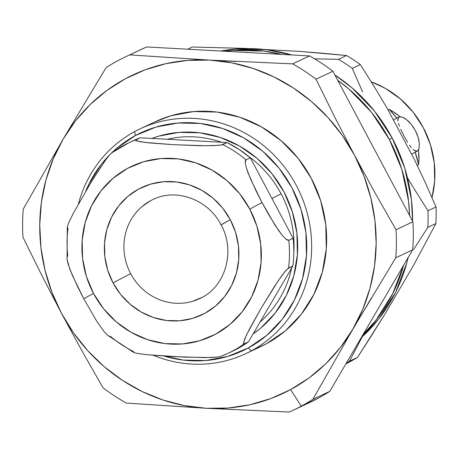 <?xml version="1.0" encoding="UTF-8"?>
<svg xmlns="http://www.w3.org/2000/svg" width="459" height="459" viewBox="0 0 459 459"><rect width="100%" height="100%" fill="white"/><g stroke="black" fill="none" stroke-linecap="round" stroke-linejoin="round"><path stroke-width="0.69" d="M392.204 138.079A165.274 156.272 -115.2 0 0 334.892 75.001L352.047 87.887L374.429 111.038L392.204 138.079L404.7 167.971L411.425 199.562L412.566 221.083A165.274 156.272 -115.2 0 0 392.204 138.079L389.324 139.433L392.204 138.079M220.704 51.029L235.605 49.073L266.559 49.727L291.677 54.942A165.274 156.272 -115.2 0 0 220.71 51.029M224.916 51.265A165.274 156.272 64.8 0 1 281.734 54.397L263.678 51.081L232.724 50.427L224.91 51.265M337.675 80.239A165.274 156.272 64.8 0 1 389.324 139.433L371.543 112.392L349.161 89.241L337.675 80.239M408.154 257.533L406.772 262.978L395.572 292.366L378.956 318.678L361.187 337.732A165.274 156.272 -115.2 0 0 408.154 257.533M362.96 334.714L376.076 320.032L392.692 293.72L403.639 265.25A165.274 156.272 64.8 0 1 362.96 334.709M409.617 215.535L408.539 200.916L401.814 169.325L389.324 139.433A165.274 156.272 64.8 0 1 409.612 215.535M397.821 119.128L399.101 116.913L398.217 117.733L397.919 121.038L397.821 119.128M393.403 119.983L399.101 116.913L401.964 116.993M398.464 123.419L399.405 126.185L398.464 123.419M400.684 129.26L403.943 135.893L400.684 129.26M407.649 142.353L403.943 135.893L407.649 142.353M411.316 147.597L409.514 145.193L411.316 147.597M414.615 150.707L413.025 149.462L416.043 151.263L417.277 151.103L414.615 150.707M411.58 154.172L417.374 151.057M346.138 340.658A169.87 160.616 64.8 0 1 346.132 340.664L371.406 297.845M236.477 61.489A169.87 160.616 64.8 0 1 236.483 61.489L207.646 59.991M139.863 50.123A195.591 184.937 64.8 0 1 146.628 46.944L309.561 55.929A195.591 184.937 64.8 0 1 332.895 71.248L412.939 221.783A195.591 184.937 64.8 0 1 412.664 249.834A195.591 184.937 -115.2 0 0 412.939 221.783L396.037 229.724A195.591 184.937 64.8 0 1 395.767 257.774L412.664 249.834L329.769 391.384L312.872 399.324A195.591 184.937 64.8 0 1 301.305 406.14L318.207 398.205A195.591 184.937 -115.2 0 0 329.769 391.384L412.664 249.834L395.767 257.774A195.591 184.937 -115.2 0 0 396.037 229.724L374.905 192.66L354.474 155.182L342.437 135.571L328.093 117.653L311.701 101.726L293.531 88.065L273.891 76.905L253.127 68.437L231.594 62.803L209.654 60.1L187.679 60.381L166.06 63.635L145.153 69.802L125.318 78.787L106.901 90.429L90.211 104.532L75.534 120.855L63.13 139.117L53.198 159.003L45.911 180.175L41.402 202.276L39.738 224.921L40.96 247.722L45.034 270.294L51.896 292.245L61.426 313.21L73.463 332.815L87.807 350.739L104.199 366.666L122.369 380.327L142.009 391.487L162.773 399.955L184.306 405.59L206.246 408.286L228.221 408.011L249.839 404.758L270.747 398.584L290.581 389.599L301.305 406.14A195.591 184.937 -115.2 0 0 312.872 399.324L352.77 329.275A176.032 166.445 64.8 0 1 290.581 389.599L308.999 377.958L325.689 363.855L340.366 347.532L352.77 329.275L362.702 309.389L369.988 288.212L374.498 266.117L376.162 243.471L374.94 220.67L370.866 198.099L364.004 176.141L354.474 155.182L334.881 117.389L315.999 79.189A195.591 184.937 -115.2 0 0 292.664 63.87L209.654 60.1A176.032 166.445 64.8 0 1 354.474 155.182A176.032 166.445 64.8 0 1 352.77 329.275L395.767 257.774L352.77 329.275L312.872 399.324L329.769 391.384A195.591 184.937 64.8 0 1 318.207 398.205L301.305 406.14L290.581 389.599A176.032 166.445 64.8 0 1 206.246 408.286A176.032 166.445 64.8 0 1 61.426 313.21A176.032 166.445 64.8 0 1 63.13 139.117A176.032 166.445 64.8 0 1 209.654 60.1L129.731 54.885A195.591 184.937 -115.2 0 0 106.121 67.616L63.13 139.117L23.225 209.166A195.591 184.937 -115.2 0 0 22.95 237.217L41.832 275.417L61.426 313.21L81.857 350.687L102.988 387.752A195.591 184.937 -115.2 0 0 126.323 403.071L206.246 408.286L289.262 412.056A195.591 184.937 -115.2 0 0 301.305 406.14A195.591 184.937 64.8 0 1 292.658 410.501A195.591 184.937 64.8 0 1 289.262 412.056L206.246 408.286L126.323 403.071A195.591 184.937 64.8 0 1 102.988 387.752L81.857 350.687L61.426 313.21L41.832 275.417L22.95 237.217A195.591 184.937 64.8 0 1 23.225 209.166L63.13 139.117L106.121 67.616A195.591 184.937 64.8 0 1 126.328 56.44A195.591 184.937 64.8 0 1 129.731 54.885L209.654 60.1L292.664 63.87A195.591 184.937 64.8 0 1 315.999 79.189L334.881 117.389L354.474 155.182L374.905 192.66L396.037 229.724L412.939 221.783L332.895 71.248L315.999 79.189L332.895 71.248A195.591 184.937 -115.2 0 0 309.561 55.929L292.664 63.87L309.561 55.929L146.628 46.944L129.731 54.885L146.628 46.944A195.591 184.937 -115.2 0 0 143.225 48.499L126.328 56.44M245.777 353.648L260.758 346.608A124.2 117.435 -115.2 0 0 266.249 343.843L251.268 350.883A124.2 117.435 64.8 0 1 245.777 353.648A124.2 117.435 64.8 0 1 153.289 355.283A124.2 117.435 -115.2 0 0 251.268 350.883L248.279 347.968A120.292 113.734 64.8 0 1 164.202 356.081L183.135 360.068L205.661 360.55L227.658 356.465L248.279 347.968L251.268 350.883A124.2 117.435 -115.2 0 0 296.348 185.488A124.2 117.435 -115.2 0 0 134.665 131.59A124.2 117.435 -115.2 0 0 78.437 203.859A124.2 117.435 64.8 0 1 134.665 131.59L135.348 135.583L134.665 131.59A124.2 117.435 64.8 0 1 140.156 128.818A124.2 117.435 64.8 0 1 297.834 188.374A124.2 117.435 64.8 0 1 251.268 350.883L266.249 343.843A124.2 117.435 -115.2 0 0 312.82 181.334A124.2 117.435 -115.2 0 0 155.142 121.778L140.156 128.818M109.885 154.631L101.33 164.328L89.235 183.474L85.747 191.151A120.292 113.734 64.8 0 1 109.862 154.649M111.537 153.002A120.292 113.734 64.8 0 1 135.348 135.583L155.968 127.091L177.96 123.006L200.491 123.482L222.684 128.509L243.695 137.884L262.709 151.258L278.997 168.103L291.935 187.783L301.029 209.539L305.923 232.535L306.434 255.881L302.538 278.688L294.385 300.077L282.296 319.223L266.725 335.397L248.279 347.968A120.292 113.734 64.8 0 0 291.935 187.783A120.292 113.734 64.8 0 0 135.348 135.583L116.902 148.154L111.526 153.008M260.052 322.052A105.277 99.54 -115.2 0 0 291.614 268.159A105.277 99.54 -115.2 0 1 260.052 322.052M293.789 252.943A105.277 99.54 -115.2 0 0 281.069 193.755A105.277 99.54 -115.2 0 0 248.319 156.158A105.277 99.54 -115.2 0 1 281.069 193.755L271.969 198.5L281.069 193.755A105.277 99.54 -115.2 0 1 293.789 252.943M151.958 138.423A110.803 104.767 64.8 0 1 284.655 193.205A110.803 104.767 64.8 0 1 253.104 333.911L260.815 328.013L275.159 313.118L286.296 295.481L293.806 275.779L297.392 254.768L296.927 233.264L292.417 212.081L284.041 192.04L272.124 173.915L257.115 158.395L239.604 146.077L220.251 137.442L199.803 132.812L179.056 132.37L158.791 136.134L151.958 138.423M221.594 142.261A105.277 99.54 -115.2 0 0 167.248 139.266A105.277 99.54 -115.2 0 1 221.594 142.261M93.493 293.393A93.883 88.771 64.8 0 1 127.568 168.367A93.883 88.771 64.8 0 1 249.788 209.115A22.491 0.384 -28 0 1 262.037 202.591L256.03 190.869L248.21 173.318L246.288 167.673L245.255 162.687L246.013 159.847A116.379 110.04 -115.2 0 0 222.764 144.596L218.8 145.331L206.246 145.767L173.927 144.717L144.373 142.353L136.168 140.775L135.841 139.806A116.379 110.04 -115.2 0 0 128.778 142.806A116.379 110.04 64.8 0 1 135.841 139.806L140.161 137.775L227.09 142.565L222.764 144.596A116.379 110.04 64.8 0 1 246.013 159.847L245.341 160.839L245.255 162.687L246.288 167.673L250.585 179.148L262.037 202.591A22.491 0.384 152 0 0 249.788 209.115L256.879 226.092L260.701 244.039L261.102 262.261L258.061 280.065L251.698 296.755L242.26 311.701L230.108 324.324L215.707 334.135L199.619 340.767L182.447 343.952L164.867 343.579L147.546 339.66L131.148 332.339L116.305 321.902L103.591 308.752L93.493 293.393L86.395 276.416L82.574 258.469L82.178 240.246L85.219 222.443L91.582 205.752L101.02 190.806L113.172 178.184L127.568 168.367L143.661 161.74L160.828 158.55L178.413 158.929L195.735 162.847L212.133 170.169L226.97 180.605L239.684 193.755L249.788 209.115A93.883 88.771 64.8 0 1 215.707 334.135A93.883 88.771 64.8 0 1 93.493 293.393A22.491 0.384 152 0 0 83.767 298.729A22.491 0.384 -28 0 1 93.493 293.393M111.807 152.795L128.784 142.806A116.379 110.04 64.8 0 0 112.254 152.52L109.34 155.245L105.639 159.967L91.341 181.821L72.906 214.078L68.414 223.533L67.301 227.056L67.054 259.513L69.94 269.45L77.76 287.001L83.767 298.729L96.878 321.466L104.055 331.559L107.664 335.311L109.276 336.344L110.521 336.43A116.379 110.04 64.8 0 0 133.621 351.605L133.242 352.093M221.835 224.503L230.252 219.649A70.416 66.578 -115.2 0 0 138.589 189.091A70.416 66.578 -115.2 0 0 113.029 282.859L130.666 273.667A54.764 51.781 64.8 0 1 152.44 199.768M427.983 210.761A176.032 166.445 64.8 0 1 427.817 227.366L435.889 223.579A176.032 166.445 -115.2 0 0 436.05 206.969L427.983 210.761L436.05 206.969A176.032 166.445 64.8 0 1 435.889 223.579L413.542 265.296L435.889 223.579L427.817 227.366A176.032 166.445 -115.2 0 0 427.983 210.761L414.116 188.769L427.983 210.761M349.408 361.262A176.032 166.445 64.8 0 1 346.356 363.063A176.032 166.445 -115.2 0 0 349.408 361.262L357.475 357.469L349.408 361.262L360.217 340.641L349.408 361.262M345.902 363.838A176.032 166.445 -115.2 0 0 357.475 357.469A176.032 166.445 64.8 0 1 345.902 363.838M187.714 49.211L192.401 47.007L244.865 48.39L192.401 47.007L187.714 49.211M360.338 64.581A176.032 166.445 -115.2 0 0 346.522 55.51L338.455 59.297A176.032 166.445 64.8 0 1 352.271 68.368L360.338 64.581L374.125 86.43L387.58 109.035L374.125 86.43L360.338 64.581L352.271 68.368A176.032 166.445 -115.2 0 0 338.455 59.297L314.558 58.821L338.455 59.297L346.522 55.51A176.032 166.445 64.8 0 1 360.338 64.581M371.767 335.219L357.475 357.469L385.583 313.038L371.767 335.219M425.665 183.348L436.05 206.969L425.665 183.348L414.575 159.807L425.665 183.348M323.664 53.336L346.522 55.51L299.825 51.419L323.664 53.336M362.587 91.852L352.271 68.368L362.587 91.852M407.443 177.748L414.116 188.769L407.449 177.748M414.575 159.807L387.58 109.035L414.575 159.807M413.57 249.553L427.817 227.366L413.57 249.553M362.352 336.676L360.217 340.641L362.346 336.676M385.583 313.038L413.542 265.296L385.583 313.038M299.825 51.419L264.183 49.457L299.825 51.419M248.25 48.574L244.865 48.39L248.25 48.574M201.96 297.438L192.568 301.305M142.141 206.464L150.541 200.738M200.061 298.407A54.764 51.781 64.8 0 1 130.666 273.667L113.029 282.859A70.416 66.578 -115.2 0 0 204.691 313.417A70.416 66.578 -115.2 0 0 230.252 219.649L221.043 224.824C236.115 251.475 225.065 287.753 199.539 298.654M113.029 282.859L120.602 294.38L130.138 304.242L141.269 312.068L153.57 317.559L166.56 320.497L179.744 320.778L192.625 318.385L204.691 313.417L215.489 306.055L224.606 296.589L231.686 285.378L236.454 272.858L238.737 259.507L238.439 245.84L235.57 232.38L230.252 219.649L222.672 208.128L213.137 198.265L202.006 190.439L189.71 184.948L176.721 182.005L163.53 181.73L150.655 184.116L138.589 189.091L127.786 196.452L118.674 205.919L111.594 217.124L106.827 229.643L104.543 242.995L104.841 256.661L107.71 270.122L113.029 282.859M107.286 334.99L133.753 352.495L137.419 353.453L147.7 354.778L171.878 356.54L204.335 357.595L216.872 357.154L220.676 356.488L227.75 353.47A116.379 110.04 -115.2 0 0 244.154 343.848L243.425 342.833L246.575 334.777L260.976 308.471L278.177 280.833L285.613 270.799L288.527 268.073A116.379 110.04 -115.2 0 0 288.791 240.298L285.934 239.179L282.325 235.427L278.693 230.63L268.4 214.141L262.037 202.591L275.148 225.335L282.325 235.427L285.934 239.179L287.546 240.212L288.791 240.298A116.379 110.04 64.8 0 1 288.527 268.073L292.853 266.042L248.474 341.823L244.154 343.848A116.379 110.04 64.8 0 1 227.75 353.47A116.379 110.04 -115.2 0 1 223.051 355.541M221.358 356.218A116.379 110.04 -115.2 0 0 222.351 355.828M67.043 259.438L68.018 263.805L72.315 275.28L83.767 298.729L96.878 321.466L104.055 331.559L107.664 335.311M67.364 227.985L68.03 228.043A116.379 110.04 64.8 0 0 67.743 255.979L67.071 256.971L66.98 258.819M133.735 352.483L137.419 353.453L147.7 354.778L184.627 357.148L210.847 357.498L216.872 357.154L220.848 356.419M227.75 353.47L232.076 351.445A116.379 110.04 -115.2 0 0 248.474 341.823L244.154 343.848L243.482 343.797L244.549 339.31L249.076 329.797L260.976 308.471L274.511 286.364L281.912 275.515L287.265 269.037L292.853 266.042A116.379 110.04 -115.2 0 0 293.112 238.267L288.791 240.298L293.112 238.267L250.339 157.816L246.013 159.847L250.339 157.816A116.379 110.04 -115.2 0 0 227.09 142.565L221.221 145.015L212.769 145.675L199.636 145.71L173.927 144.717L149.823 142.961L139.599 141.636L135.462 140.288L140.161 137.775A116.379 110.04 -115.2 0 0 133.104 140.775L128.784 142.806M112.254 152.52L109.34 155.245L105.639 159.967L91.341 181.821L72.906 214.078L68.414 223.533L67.301 227.056M229.902 352.432A116.379 110.04 -115.2 0 0 248.474 341.823L292.853 266.042A116.379 110.04 -115.2 0 0 293.112 238.267L250.339 157.816L239.133 149.479L227.09 142.565L140.161 137.775L132.926 140.861M154.758 121.962L170.937 115.777L193.652 111.56L216.912 112.053L239.827 117.24L261.515 126.925L281.149 140.729L297.971 158.126L311.328 178.448L320.721 200.91L325.77 224.652L326.297 248.761L322.275 272.307L313.858 294.391L301.374 314.163L285.297 330.859L266.249 343.843L260.339 346.809M292.658 410.501L309.561 402.56A195.591 184.937 -115.2 0 0 318.207 398.205A195.591 184.937 64.8 0 1 306.159 404.115M400.455 116.689L399.101 116.913M404.27 118.066L402.204 117.079L406.536 119.633L404.27 118.066M408.906 121.744L406.536 119.633L411.23 124.314L408.906 121.744M413.427 127.292L411.23 124.314L415.361 130.545L413.427 127.292M416.973 133.971L415.361 130.545L418.195 137.419L416.973 133.971M418.872 149.009L419.388 143.816L418.195 137.419L419.01 140.798M431.994 197.554L434.662 181.116L434.26 162.756L430.41 144.683L423.261 127.579L413.089 112.105L400.282 98.857L385.336 88.346L371.285 81.834A94.571 89.419 -115.2 0 1 431.988 197.554M389.221 109.362L396.771 118.164A45.475 14.786 61.7 0 0 389.221 109.362L388.044 109.913L389.232 109.345L395.704 113.287L400.036 116.689L392.468 111.158M418.619 164.615L416.881 165.424L418.619 164.615L415.154 152.256A45.475 14.786 61.7 0 1 418.597 164.62L419.05 157.236L418.447 149.944L418.969 161.011M419.388 143.816L418.987 148.659L417.38 151.051M152.962 199.516C176.009 187.834 208.231 199.401 221.043 224.83"/></g></svg>
